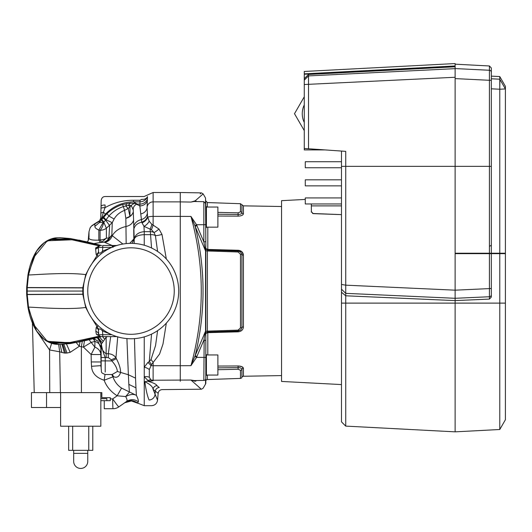 <?xml version="1.0" encoding="UTF-8"?>
<svg xmlns="http://www.w3.org/2000/svg" width="532" height="532" viewBox="0 0 532 532"><rect width="100%" height="100%" fill="white"/><g stroke="black" fill="none" stroke-linecap="round" stroke-linejoin="round"><path stroke-width="0.8" d="M217.887 212.381L238.097 212.847L240.471 211.849L240.471 203.709L207.374 202.552L205.818 200.943L205.818 206.13A0.399 0.399 0 0 0 206.123 206.516A0.399 0.399 0 0 1 206.423 206.908L206.423 227.29A0.399 0.399 0 0 1 206.123 227.676A0.399 0.399 0 0 0 205.818 228.068L205.818 224.371A2.008 0.339 180 0 1 203.842 224.717L196.514 224.737L194.905 225.681L190.948 216.438L196.514 224.737L203.842 241.861A2.008 0.525 0 0 0 205.818 241.335L205.818 378.418A2.008 2.008 0 0 1 203.842 380.427L204.168 338.571M207.779 331.835L207.799 332.66L205.818 333.551L205.818 331.848L205.818 354.033A0.399 0.399 0 0 0 206.123 354.425A0.399 0.399 0 0 1 206.423 354.817L206.423 375.193A0.399 0.399 0 0 1 206.123 375.585A0.399 0.399 0 0 0 205.818 375.978L205.818 383.033A2.008 2.008 0 0 1 205.552 384.038L205.552 379.422M205.818 375.978L205.818 381.158A1.609 1.609 0 0 1 207.374 379.549L207.374 375.06M205.818 381.158L205.818 371.396M241.927 377.328L241.927 369.288A1.609 1.456 -0 0 1 240.471 370.252L240.471 378.398A1.609 1.609 0 0 0 241.927 377.328A1.609 1.609 0 0 1 243.417 376.257L281.548 375.592M205.552 202.685L205.552 198.064L203.138 193.887L195.204 200.837L196.734 201.555M243.417 376.257L243.417 368.317A1.609 1.456 180 0 0 241.927 369.288C241.714 368.27 240.437 367.705 238.09 367.605L238.11 365.969L217.887 366.063L238.11 365.969C241.335 366.129 243.104 366.914 243.417 368.317L241.867 366.674M241.841 366.661L238.13 365.969M207.779 250.273L207.799 249.442L238.11 250.273C241.335 250.605 243.104 252.228 243.417 255.127L241.887 251.756M241.814 251.689L238.143 250.273M217.887 216.039L238.11 216.132L217.887 216.039M281.548 206.509L243.417 205.844L243.417 213.791C243.104 215.194 241.335 215.972 238.11 216.132L238.09 214.502C240.557 214.343 241.841 213.778 241.927 212.82A1.609 1.456 180 0 0 243.417 213.791M206.423 207.041L217.887 207.041L217.887 227.157L206.423 227.157M206.423 354.95L217.887 354.95L217.887 375.06L206.423 375.06M207.387 250.133L207.374 250.984L207.38 250.1L205.818 248.497M239.021 329.933L238.097 330.133L240.471 327.885L240.471 254.23A1.609 0.678 0 0 1 241.927 254.682L240.757 252.135L238.097 251.084L238.097 251.975L207.374 250.984A1.609 0.732 0 0 1 205.818 250.253L205.818 248.55L207.799 249.442L207.799 227.157M217.887 367.878L238.09 367.605L238.097 369.261L217.887 369.72M240.471 370.252L238.15 369.255M207.374 250.984L207.374 331.123L238.097 330.133L238.097 331.017L240.757 329.966L241.927 327.426L241.927 254.682A1.609 0.678 180 0 0 243.417 255.127L243.417 326.974C243.104 329.873 241.335 331.496 238.11 331.828L207.799 332.66L207.799 354.95M205.818 200.943L205.818 203.69L203.842 201.675L203.842 241.861L205.552 250.951A2.008 0.865 180 0 1 205.818 251.383L205.818 331.848A1.609 0.732 0 0 1 207.374 331.123L207.38 332.001L238.097 331.017L238.11 331.828M240.471 327.872A1.609 0.678 0 0 0 241.927 327.426A1.609 0.678 180 0 1 243.417 326.974M240.471 254.23L238.097 251.975M217.887 214.223L238.09 214.502L238.097 212.847M240.471 211.849A1.609 1.456 0 0 1 241.927 212.82L241.927 204.773L243.417 205.844M196.734 380.553L195.204 381.271A2.008 1.829 66.4 0 1 195.65 380.566M195.357 381.198L195.823 380.985M205.552 198.064L205.818 241.335M205.818 330.718A2.008 0.865 180 0 1 205.552 331.15L203.842 340.241L196.514 357.364L190.948 365.664C204.714 315.875 204.714 266.133 190.948 216.438L180.275 216.391L180.275 200.817C179.896 189.751 179.896 189.751 180.275 200.817C180.275 189.731 180.275 189.731 180.275 200.817L180.275 192.511L201.428 192.883L203.138 193.887M205.818 340.766A2.008 0.525 180 0 0 203.842 340.241M196.907 225.601A2.008 0.339 -22.9 0 0 195.204 226.539L194.905 225.681M205.552 250.951L195.204 226.539C205.645 269.445 205.645 312.457 195.204 355.562L205.552 331.15L205.552 250.951M193.947 201.522L190.948 202.074C204.714 189.844 204.714 189.844 190.948 202.074L195.204 200.837A2.008 1.829 -66.4 0 0 195.65 201.535M194.905 200.843A2.008 1.789 -69.2 0 0 195.457 201.528M180.275 381.284C180.275 392.37 180.275 392.37 180.275 381.284C179.896 392.357 179.896 392.357 180.275 381.284L180.275 365.71L190.948 365.664L195.204 355.562A2.008 0.339 -157.1 0 0 196.907 356.5M194.905 356.42L196.514 357.364L195.942 358.415M195.204 381.271C205.645 390.495 205.645 390.495 195.204 381.271C205.645 390.495 205.645 390.495 195.204 381.271L190.948 380.034L194.499 380.586L203.842 380.427M195.457 380.573A2.008 1.789 -110.8 0 0 194.905 381.258M200.697 193.468L200.212 193.867M200.697 388.633L190.948 380.034L153.123 380.227A6.032 5.845 180 0 1 150.882 379.808L153.123 380.766L148.701 381.171L144.239 376.776L144.239 367.173L147.896 362.445L149.266 361.6L151.547 334.109M198.596 386.897L200.005 388.067M341.484 384.576L281.548 381.437L281.548 200.67L305.275 199.427M308.52 148.761L304.271 148.468L304.271 78.703L308.52 74.453L308.52 148.761L345.727 151.361L345.727 426.105L341.484 421.863L341.484 151.068M312.57 213.492L341.484 214.622L313.255 213.638L311.313 211.63L311.386 212.168M311.313 203.962L311.393 212.188M313.255 213.638L336.098 214.436M499.774 253.644L505.4 253.644L505.4 419.755L499.774 429.504L499.774 253.644L491.322 253.644L491.322 294.768A2.008 1.982 0 0 1 489.413 296.743L489.413 253.644L491.322 253.644L491.322 297.069L489.413 299.09L489.413 296.743L455.119 298.299L345.727 293.351L341.484 289.169L341.484 284.447L345.727 285.165L455.119 290.173L455.119 431.844L455.119 300.6L345.727 295.792L341.484 292.228M455.119 63.96L455.119 290.173L489.413 288.603L489.433 291.536M308.52 74.453L455.119 66.786L455.119 68.568L489.413 70.264L489.413 65.975L455.119 64.179M304.271 80.139L308.52 75.903L455.119 68.648M324.872 149.904L304.271 149.904L304.271 148.468M304.271 74.254L304.271 73.848L455.119 65.961L455.119 66.36L304.271 74.254L304.271 78.703M304.271 71.468L455.119 63.554L304.271 71.468L304.271 73.848M304.271 84.528L455.119 77.266M341.484 179.829L305.275 179.829L305.275 185.861L341.484 185.861M341.484 161.728L305.275 161.728L305.275 167.76L341.484 167.76M341.484 203.962L305.275 203.962L305.275 197.931L341.484 197.931M304.271 122.466A20.11 20.11 0 0 1 304.271 104.937M304.271 130.619L294.502 113.702L304.271 96.784M341.484 166.35L455.119 166.35L455.119 253.239L489.413 253.239L489.413 166.35L455.119 166.35L455.119 78.596L489.413 80.292L489.413 70.264A2.008 2.008 -0 0 1 491.322 72.272L491.322 253.239L499.774 253.239L499.774 89.23L505.4 88.937L505.4 253.239L499.774 253.239M499.774 76.575L505.4 86.324L505.4 88.937L499.774 79.195L499.774 76.575L491.322 76.136L491.322 78.776L499.774 79.195L499.774 89.23L491.322 88.804M489.413 65.975L491.322 67.983L491.322 72.272M491.322 166.35L489.413 166.35L489.413 80.292L491.322 80.292L491.322 78.776M491.322 253.239L489.413 253.239M499.907 79.886L499.774 89.23M505.4 88.937L499.774 79.195M489.413 299.09L455.119 300.6L455.119 253.644L489.413 253.644M101.479 219.909L103.275 222.183L99.437 222.516L101.612 219.736L103.76 222.177L103.275 222.183L98.839 230.063L100.089 230.316L100.089 239.912L98.839 240.132L100.408 242.499L104.186 242.166L106.852 240.65L111.846 235.058L107.983 240.497L104.186 242.166L104.817 242.439C108.455 241.515 110.942 239.26 112.279 235.669L111.846 235.058L112.252 222.669L106.373 228.235L103.76 222.177C102.935 225.927 101.705 228.64 100.089 230.316A10.055 8.911 180 0 0 106.373 228.235L106.373 238.163L101.659 242.253L100.089 239.912A10.055 7.501 180 0 0 106.373 238.163L108.9 237.964L109.639 225.588L105.682 220.201L103.846 222.063L101.752 219.543L106.972 213.645C111.494 209.442 116.701 206.396 122.586 204.501L130.353 203.098L135.048 203.503L139.85 205.904L139.976 201.854L133.519 201.854L137.236 204.088L136.604 204.335M93.625 338.591L97.921 341.152L100.827 347.981L100.827 354.558L91.125 354.512L94.895 347.17A10.055 8.339 180 0 1 100.827 354.558L101.193 368.849L101.12 344.33L102.25 342.808L98.041 337.468M89.083 339.722L94.895 347.17L94.895 341.358L93.18 338.704M101.1 344.064L101.033 343.466M99.451 222.476L94.895 226.353C94.769 227.59 96.079 228.827 98.839 230.063L98.839 240.132C91.551 240.398 88.272 239.44 88.997 237.265L88.232 240.391M99.404 220.966L99.564 220.76A6.032 3.631 36.3 0 0 99.304 221.212L94.895 223.866C88.478 228.713 88.478 228.713 94.895 223.866A6.032 3.877 70.9 0 1 95.388 223.626L91.404 226.153L90.347 227.49L91.105 226.526M87.76 291.051A43.245 43.245 0 0 0 130.998 334.296A43.245 43.245 0 0 0 174.243 291.051A43.245 43.245 0 0 0 130.998 247.812A43.245 43.245 0 0 0 87.76 291.051M83.291 291.051A47.707 47.707 0 0 0 130.998 338.758A47.707 47.707 0 0 0 178.705 291.051A47.707 47.707 0 0 0 130.998 243.343A47.707 47.707 0 0 0 83.291 291.051L26.6 291.051L27.943 307.13L36.582 330.99L44.336 339.596L55.142 344.177L57.775 344.35M144.83 381.697C145.901 389.783 147.311 395.888 149.066 400.017C152.352 407.572 152.352 407.572 149.066 400.017A6.032 5.679 155.7 0 0 154.985 394.811L155.304 391.213L153.07 389.304L157.552 400.197L158.164 393.268L155.304 391.213A4.023 3.943 125.1 0 1 159.254 387.569C163.151 390.282 163.151 390.282 159.254 387.569C163.151 390.282 163.151 390.282 159.254 387.569L157.02 385.687A4.023 3.924 135.1 0 0 153.07 389.304C152.83 386.784 150.084 384.244 144.83 381.697L147.55 381.171C153.249 382.721 156.408 384.224 157.02 385.687M49.742 392.623L49.569 349.95L59.69 351.792L60.402 392.623L34.234 392.623L32.412 322.944M51.604 343.399L49.569 349.95L37.938 332.959M104.252 408.709L113.05 408.709L104.252 408.709L104.252 400.669L100.834 400.669M60.402 392.623L101.838 392.623L101.838 397.65L110.284 397.65L110.284 400.669L104.252 400.669M79.966 341.803L79.308 346.292L81.376 346.758L81.416 392.623M76.182 342.561L79.308 346.292L70.171 352.35L66.972 353.035L64.452 353.068L59.69 351.792L58.666 344.404M110.284 398.92L112.698 398.92A10.055 0.352 90 0 0 113.05 408.709A10.055 10.055 0 0 0 118.816 406.894L124.707 402.764L131.431 400.955C136.325 402.212 138.38 402.95 137.589 403.183L131.431 400.955M166.336 323.104L162.992 344.044L159.567 354.066L151.474 364.666L149.319 369.574L149.319 377.288L150.882 379.808A8.046 4.396 121.3 0 0 147.896 380.752L148.701 381.171L147.55 381.171M151.474 364.666A8.046 2.853 -119.1 0 0 149.266 361.6L151.015 359.519A8.046 1.051 -122.9 0 1 153.123 362.372L153.123 365.71L180.275 365.71L180.275 216.391L153.123 216.391L153.123 225.129L158.975 229.033L161.987 234.432L166.336 258.998M100.767 217.947L100.907 218.459L100.767 217.947A4.023 4.003 -175.7 0 1 100.761 218.147L100.761 218.133A4.023 3.983 -176.6 0 0 100.767 218L101.047 206.483A4.023 1.603 -178.6 0 1 105.07 204.986L105.023 207.666C113.782 202.692 123.284 200.225 133.519 200.265L133.519 201.854C122.513 202.1 113.17 206.183 105.489 214.11L99.87 220.368L99.304 221.212L99.411 222.509M100.362 219.802L99.87 220.368L100.362 219.802A4.023 3.93 -111.7 0 0 100.907 218.459L101.512 218.832L103.427 212.235A4.023 1.636 -178.6 0 0 100.867 213.684M147.49 196.614C146.127 199.879 143.627 201.621 139.976 201.854L139.976 200.265L141.851 199.314C144.651 195.643 144.651 195.643 141.851 199.314A6.032 4.748 19.9 0 0 147.49 196.614C148.92 193.801 148.92 193.801 147.49 196.614L147.098 207.38L147.544 216.564L149.199 221.226L151.833 224.331L153.123 225.129A8.046 0.545 107.8 0 1 151.434 229.698L143.966 226.333L144.239 231.673L150.337 231.673L150.11 229.033A8.046 2.062 101.5 0 0 151.833 224.331M110.683 336.61L108.309 353.707C111.52 353.926 114.067 355.256 115.963 357.704L116.382 358.674C119.188 363.994 120.598 368.583 120.611 372.44C119.201 376.663 116.907 378.092 113.735 376.742L112.924 376.842C114.666 381.71 117.545 385.467 121.569 388.101L136.398 395.376C133.732 393.833 130.16 394.232 125.685 396.559L117.146 395.801L112.698 398.92A10.055 0.439 55 0 0 118.816 406.894L126.589 401.447C127.434 400.855 127.135 399.226 125.685 396.559L129.409 392.111L128.844 384.39L135.953 387.841L136.398 395.376C138.027 398.794 138.659 400.909 138.3 401.72L137.622 401.254M107.371 336.61L106.141 337.235L102.25 342.808M117.725 336.723L115.963 357.704L111.294 359.845L108.309 357.584L108.309 353.707L106.141 353.707C102.829 351.619 101.24 348.453 101.359 344.217M126.915 338.585L128.372 374.741L117.386 371.482C117.093 368.224 115.245 364.706 111.84 360.929L116.382 358.674M134.463 338.631L135.554 378.159L128.372 374.741L128.844 384.39M111.787 374.521L112.924 376.842L104.159 380.24C96.099 377.634 91.89 372.992 91.531 366.302L100.94 365.63L100.987 361.973L91.285 361.94L91.125 354.512L83.444 347.123L84.475 340.812M101.226 369.507L101.06 365.916M113.589 376.656L112.112 374.781M116.834 336.61L100.728 336.61A2.008 2.008 0 0 1 98.719 334.701A4.023 3.711 -3 0 0 95.82 331.343L96.146 327.719L96.804 326.468L98.526 326.003M111.274 334.462L102.543 331.03C100.967 329.075 99.684 328.51 98.706 329.315L98.513 330.751A4.023 3.531 -3 0 0 96.146 327.719M98.892 335.519L96.392 334.322A4.023 3.704 -35.8 0 1 99.098 335.772L98.719 334.701L102.736 334.701L102.543 331.03L103.188 329.813M98.546 335.22A4.023 3.039 -67.4 0 0 97.376 335.08M96.392 334.322L95.82 331.343M57.775 237.751L55.142 237.924L44.336 242.506L36.582 251.111L27.943 274.971L26.66 287.539L26.66 294.422L27.212 294.422L27.212 287.679L82.812 287.898L82.812 294.203L27.212 294.422L28.489 307.13L33.616 324.587L47.275 341.318L51.956 343.413L78.423 342.123L101.147 336.61M101.406 336.61L86.536 340.334L70.59 343.512L59.843 344.423L51.956 343.413M49.543 342.495L74.985 342.502L100.182 336.53M47.275 341.318L68.941 342.748L99.451 336.144M83.404 294.302L82.819 294.336L85.738 307.469L89.256 314.213L98.706 329.315M89.283 314.199L89.569 314.651M101.147 245.498L79.441 240.191L51.956 238.688L57.616 237.751M99.923 245.498L76.003 239.786L49.543 239.606L50.606 239.161L70.922 238.762L100.561 245.498M98.919 245.804L71.966 239.779L47.275 240.783L49.543 239.606M126.702 203.503L125.725 206.03L128.199 208.431L129.974 216.298L129.974 206.808L128.358 205.266L123.311 206.609C117.678 208.464 112.877 211.61 108.914 216.032L114.094 219.024L112.252 222.669L106.028 219.789L105.682 220.201L103.035 217.867M151.547 247.992L150.337 231.673A6.032 4.755 175 0 1 154.034 232.557L151.434 229.698M157.605 251.45L155.391 235.616A6.032 2.959 175 0 0 150.436 234.659L144.239 234.659C138.566 234.918 135.228 236.421 134.217 239.174L133.306 211.822A10.055 8.286 0 0 1 129.974 216.298L125.838 218.32L124.614 210.366L122.586 204.501M129.722 243.363L133.845 238.974L134.237 243.457M105.662 336.61L106.141 337.235L106.141 357.584L101.206 357.464M82.274 341.305L81.376 346.758L83.444 347.123L91.052 342.495L94.895 341.358C98.58 342.708 100.555 344.916 100.827 347.981L101.12 344.33M97.077 337.527C98.6 339.529 98.879 336.596 101.1 344.111L101.113 344.55M51.956 238.688L50.606 239.161M83.398 287.932L82.819 287.765L83.404 287.805M86.164 307.343L85.738 307.469C66.686 310.05 33.39 307.104 28.489 307.13L27.943 307.13C30.77 323.07 38.171 341.198 55.142 344.177L57.616 344.35M99.531 337.082L103.235 341.358M47.275 240.783L33.616 257.515L28.489 274.971L27.218 287.539L82.819 287.765L85.738 274.632C66.686 272.045 33.396 274.997 28.489 274.971L27.943 274.971L26.66 287.539L83.398 287.845M26.66 294.568L82.819 294.296L26.66 294.522L27.943 307.13M133.306 211.822L133.266 210.113L131.311 205.552A10.055 9.337 180 0 1 129.974 206.808L128.199 208.431L124.614 210.366C119.999 212.082 116.495 214.968 114.094 219.024M88.339 240.138L88.458 239.254M98.526 256.105L96.804 255.633L96.146 254.382L95.62 248.996L95.654 247.912L98.267 246.442M89.423 267.656L98.706 252.786C99.684 253.598 100.96 253.026 102.543 251.077L111.321 247.639M89.283 267.909L85.738 274.632L86.164 274.758M149.319 377.288A8.046 5.785 156.6 0 0 144.239 376.776L144.239 405.697L131.138 400.529L125.16 402.451C129.462 399.831 133.605 400.064 137.582 403.15L137.589 403.183M106.972 213.645L108.914 216.032L106.028 219.789L103.62 217.162M121.569 388.101L117.146 395.801C110.716 391.585 106.387 386.398 104.159 380.24L105.03 374.508M135.048 203.503A5.027 4.888 117.8 0 0 131.311 205.552L128.398 205.312M133.306 211.869C132.235 215.221 129.748 217.375 125.838 218.32L125.964 226.512C119.62 227.935 115.058 230.988 112.279 235.669L122.879 244.042M133.359 220.787C132.255 223.753 129.788 225.661 125.964 226.512L126.164 243.59M149.199 221.226A8.046 5.187 127.5 0 1 143.966 226.333L141.718 222.177C137.07 223.28 134.41 225.814 133.738 229.771L133.845 238.974L132.155 243.357M112.212 245.498L104.817 242.439M88.505 239.686L88.997 237.265L88.997 231.686L90.088 227.935L91.404 226.153M100.408 242.499L93.931 243.59M126.589 401.447C130.52 399.007 134.423 399.1 138.3 401.72L138.393 401.447M138.3 401.72L137.582 403.15M144.239 245.219L144.239 231.673C138.506 232.178 135.168 234.678 134.217 239.174L134.17 243.45M135.554 378.159L135.953 387.841M147.544 216.564C146.586 219.244 144.644 221.113 141.718 222.177L139.85 205.904A8.046 7.827 -174.4 0 0 147.437 200.71M136.418 204.368C134.051 205.578 133 207.493 133.266 210.113M130.353 203.098L128.485 205.259M161.987 234.432A8.046 1.45 163.3 0 1 155.391 235.616L154.034 232.557A8.046 1.244 138.3 0 0 158.975 229.033M151.015 359.519L155.55 345.607L157.605 330.651M144.239 336.889L144.239 367.173A8.046 5.134 -159 0 1 149.319 369.574M147.896 362.445A8.046 3.498 -127.4 0 1 150.882 365.604A6.032 1.49 180 0 0 153.123 365.71L153.123 380.766M141.958 222.855A8.046 6.517 146 0 0 147.71 217.222A6.032 1.49 180 0 1 153.123 216.391L153.123 201.874L180.275 201.874M148.767 381.171L149.16 381.165M150.051 381.145L152.179 380.959M98.52 251.19L98.354 246.383L99.989 245.498M95.654 247.912A4.023 3.784 -160.1 0 0 98.354 246.383A2.008 2.002 90 0 1 100.009 245.498L101.639 245.498M111.747 247.4L102.736 247.4L102.736 245.498L117.093 245.498M116.834 245.498L111.953 245.498M98.593 335.24L100.728 336.61L102.463 336.61M98.719 334.701L98.513 330.751M103.181 252.294L102.543 251.077L102.736 247.4L98.719 247.4A2.008 2.008 0 0 1 100.728 245.498M96.146 254.382A4.023 3.531 -177 0 0 98.513 251.357L98.706 252.786M95.62 248.996A4.023 3.784 -177 0 0 98.513 246.768A2.008 1.995 90 0 1 100.368 245.498M102.736 336.61L102.736 334.701L111.747 334.701M112.166 247.22L112.166 245.498M112.166 374.495L117.386 371.482M101.326 344.104C102.084 348.719 103.388 353.195 105.23 357.531L105.216 372.101M101.273 360.869L111.84 360.929L111.294 359.845M133.519 200.265L139.976 200.265M112.212 374.528L113.735 376.742M112.112 374.521L105.336 374.521C100.063 372.526 101.858 372.207 101.2 368.929L101.113 367.253M100.827 366.408A4.023 1.922 179.1 0 1 101.08 367.027L101.14 367.685M105.489 214.11L103.427 212.235L105.023 207.666A4.023 0.838 -178.5 0 0 101 208.398M93.699 224.384L99.564 220.76L100.761 218.147A4.023 4.003 -175.7 0 1 100.116 220.035M87.76 450.345L87.76 461.404A7.042 7.042 0 0 1 80.718 468.446A7.042 7.042 0 0 1 73.682 461.404A7.042 7.042 0 0 0 80.718 468.446M87.76 453.364L73.682 453.364L73.682 450.345M46.53 407.505L31.441 407.505L31.441 392.623L46.53 392.623L46.53 407.505L60.608 407.505M60.608 392.623L60.608 426.212L100.834 426.212L100.834 392.623M92.787 426.212L92.787 450.345L68.648 450.345L68.648 426.212M106.865 400.669L106.865 398.654L100.834 398.654M106.852 240.65L106.852 240.65A10.055 5.254 -131.7 0 0 107.983 240.497M206.123 206.516L206.123 227.676M206.123 354.425L206.123 375.585M207.374 202.552L207.374 207.041M238.09 251.111L238.11 250.273M205.818 357.73A2.008 0.339 180 0 0 203.842 357.391L196.514 357.364M190.948 202.074L180.275 201.887M341.484 303.12L505.4 303.12M489.46 246.09A2.008 1.423 180 0 0 491.322 244.667M489.413 288.603A2.008 0.352 0 0 0 491.322 288.251M93.865 339.389A10.055 8.013 141.9 0 1 97.921 341.152M94.895 226.353L94.895 223.866M91.531 366.302L91.285 361.94M100.721 218.479L101.193 200.438C101.639 197.857 102.982 196.547 105.216 196.521L144.132 196.521L153.123 192.498L153.123 201.874A6.032 5.845 0 0 0 147.098 207.38A8.046 7.149 -178.3 0 1 140.867 213.897M137.236 204.088L139.976 204.088A8.046 7.973 180 0 0 147.49 198.961M50.606 342.941L72.039 343.173L100.595 336.603M101.406 245.498L86.377 241.734L70.47 238.569L60.096 237.684L55.142 237.924C38.171 240.903 30.77 259.031 27.943 274.971M106.181 336.61L106.513 337.049M26.78 291.051L26.66 287.679L27.218 287.579L26.66 287.679M64.452 353.068L61.951 344.377M60.136 344.423L61.858 352.603M65.596 353.108L62.789 344.337M97.29 337.66L101.373 344.204M66.972 353.035L63.847 344.271M83.398 294.256L82.812 294.203L83.398 294.163M102.516 336.61L104.718 339.283M66.473 344.038L70.171 352.35M133.645 226.871A10.055 8.439 -3.7 0 1 141.199 219.63A8.046 6.783 170.9 0 0 147.191 213.824M114.746 246.196L114.779 245.498M113.861 246.529L113.888 245.498M113.003 247.333L113.023 245.498M108.309 357.584L106.141 357.584M88.764 450.345L88.764 426.212M72.671 426.212L72.671 450.345M240.757 252.135L238.097 251.084L207.38 250.1M238.097 331.017L240.757 329.966M240.471 203.709L241.927 204.773M240.471 378.398L207.374 379.549M207.38 332.001L205.818 333.611M205.552 384.038L203.138 388.214L201.428 389.218L162.174 389.604C159.893 389.796 158.563 391.02 158.164 393.268M194.519 201.515L203.842 201.675M341.484 205.884L311.313 205.884M345.727 426.105L455.119 431.844L499.774 429.504M153.123 192.498L180.275 192.511M91.418 226.14L92.741 224.996M95.388 223.626L98.912 221.518M157.552 400.197C156.96 403.575 154.958 405.404 151.54 405.697L144.239 405.697M88.239 240.338L88.997 231.686M88.438 240.112L87.334 241.96M98.121 246.662L98.393 246.283M73.682 453.364L73.682 461.404"/></g></svg>
